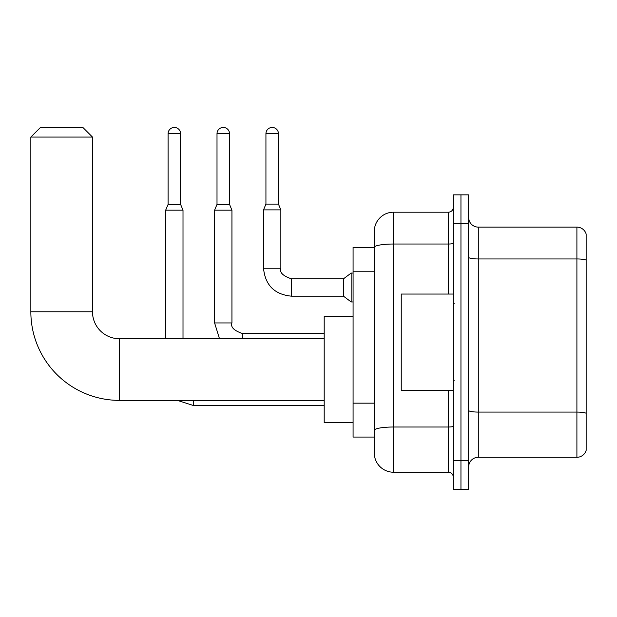 <?xml version="1.0" encoding="UTF-8"?>
<svg xmlns="http://www.w3.org/2000/svg" width="617" height="617" viewBox="0 0 617 617"><rect width="100%" height="100%" fill="white"/><g stroke="black" fill="none" stroke-linecap="round" stroke-linejoin="round"><path stroke-width="0.93" d="M448.436 294.054L448.436 244.023L393.538 244.023A19.258 3.347 180 0 0 374.28 247.371L374.28 231.452A19.258 19.258 0 0 1 393.538 212.194L393.538 472.221A19.258 19.258 0 0 1 374.28 452.955L374.28 242.049L374.28 247.348L353.086 247.348L353.086 437.067L374.28 437.067M453.248 460.66L453.248 489.559L460.953 489.559L460.953 460.66L460.953 489.559L468.658 489.559L468.658 460.66L460.953 460.66L460.953 223.747L460.953 460.66L453.248 460.66L453.248 223.747L460.953 223.747L460.953 194.856L460.953 223.747L468.658 223.747L468.658 460.66M468.658 223.747L468.658 194.856L453.248 194.856L453.248 223.747M393.538 472.221L448.436 472.221L448.436 390.36M393.538 212.194L448.436 212.194A4.813 4.813 0 0 0 453.248 207.381M374.28 452.955L374.28 433.697M374.28 231.452L374.28 242.049M453.248 477.034A4.813 4.813 0 0 0 448.436 472.221M468.658 466.922A9.633 9.633 0 0 1 478.291 457.29L576.903 457.29L576.903 227.118L478.291 227.118A9.633 9.633 0 0 1 468.658 217.493A9.633 9.633 0 0 0 478.291 227.118L478.291 457.29M586.15 234.059A9.633 9.633 0 0 0 576.903 227.118A9.633 9.633 0 0 1 586.15 234.059L586.15 450.356A9.633 9.633 0 0 1 576.903 457.29M468.658 257.281A9.633 1.674 0 0 0 478.291 258.955L576.903 258.955A9.633 1.674 180 0 1 586.15 260.158L586.15 234.822M324.195 400.379L119.451 400.379A88.601 88.601 0 0 1 30.85 311.778L30.85 137.074L40.483 127.441L82.855 127.441L92.488 137.074L30.85 137.074M119.451 400.379L119.451 338.741A26.963 26.963 0 0 1 92.488 311.778L92.488 137.074M353.086 316.59L324.195 316.59L324.195 422.529L353.086 422.529M180.604 204.397L168.086 204.397L168.086 133.704A6.263 6.263 0 0 1 174.349 127.441A6.263 6.263 0 0 1 180.604 133.704L180.604 204.397L183.01 210.173L183.01 338.741M165.68 338.741L165.68 210.173L183.01 210.173M229.532 204.397L217.007 204.397L217.007 133.704A6.263 6.263 0 0 1 223.269 127.441A6.263 6.263 0 0 1 229.532 133.704L229.532 204.397L231.938 210.173L214.6 210.173L214.6 322.946L231.923 322.946M278.452 204.104L265.935 204.104L265.935 133.704A6.263 6.263 0 0 1 272.19 127.441A6.263 6.263 0 0 1 278.452 133.704L278.452 204.104L280.858 209.88L263.528 209.88L263.528 268.241L280.858 268.241L280.858 209.88M291.455 278.838L343.461 278.838L343.461 296.175L291.455 296.175L291.455 278.838C282.902 275.93 279.37 272.398 280.858 268.241M343.461 278.838L351.166 273.061L351.166 301.952L353.086 301.952M453.248 294.054L401.243 294.054L401.243 390.36L453.248 390.36M374.28 271.218L353.086 271.218M374.28 403.163L353.086 403.163M453.248 426.17A4.813 0.833 0 0 1 448.436 427.01L393.538 427.01A19.258 3.347 180 0 0 374.28 430.35M453.248 243.191A4.813 0.833 0 0 1 448.436 244.023L448.436 212.194M586.15 413.282A9.633 1.674 180 0 0 576.903 412.079L478.291 412.079A9.633 1.674 0 0 1 468.658 410.405M30.85 311.778L92.488 311.778M177.38 400.379L193.607 405.577L177.38 400.379L193.607 405.577L177.38 400.379L193.607 405.577L177.38 400.379L193.607 405.577L177.38 400.379L193.607 405.577L177.38 400.379L193.607 405.577L177.38 400.379L193.607 405.577L177.38 400.379L193.607 405.577L193.607 400.379M168.086 133.704L180.604 133.704M217.007 133.704L229.532 133.704M242.527 333.558L242.527 338.741M265.935 133.704L278.452 133.704M324.195 338.741L119.451 338.741M324.195 405.577L193.607 405.577M168.086 204.397L165.68 210.173M214.6 322.946L219.498 338.741L214.6 322.946M324.195 333.542L242.527 333.542C233.982 330.635 230.45 327.103 231.938 322.946L231.938 210.173M217.007 204.397L214.6 210.173M263.528 268.241C265.202 285.185 274.511 294.502 291.455 296.175C274.511 294.502 265.202 285.185 263.528 268.241C265.202 285.185 274.511 294.502 291.455 296.175C274.511 294.502 265.202 285.185 263.528 268.241C265.202 285.185 274.511 294.502 291.455 296.175C274.511 294.502 265.202 285.185 263.528 268.241C265.202 285.185 274.511 294.502 291.455 296.175C274.511 294.502 265.202 285.185 263.528 268.241C265.202 285.185 274.511 294.502 291.455 296.175C274.511 294.502 265.202 285.185 263.528 268.241C265.202 285.185 274.511 294.502 291.455 296.175C274.511 294.502 265.202 285.185 263.528 268.241C265.202 285.185 274.511 294.502 291.455 296.175C274.511 294.502 265.202 285.185 263.528 268.241C265.202 285.185 274.511 294.502 291.455 296.175C274.511 294.502 265.202 285.185 263.528 268.241C265.202 285.185 274.511 294.502 291.455 296.175M343.461 296.175L351.166 301.952M265.935 204.104L263.528 209.88M351.166 273.061L353.086 273.061M454.212 303.687L453.248 302.723M454.212 380.728L453.248 381.692"/></g></svg>
